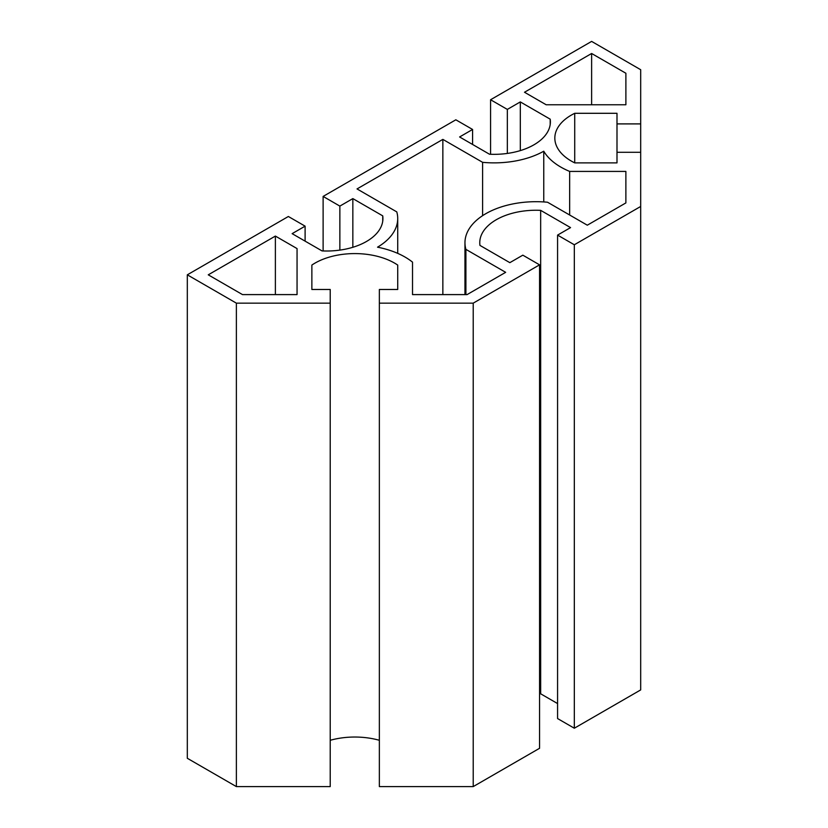 <?xml version="1.0" encoding="UTF-8"?>
<svg xmlns="http://www.w3.org/2000/svg" width="828" height="828" viewBox="0 0 828 828"><rect width="100%" height="100%" fill="white"/><g stroke="black" fill="none" stroke-linecap="round" stroke-linejoin="round"><path stroke-width="1.24" d="M396.778 211.885L357.023 188.929L442.856 139.383L482.61 162.329A71.053 41.017 0 0 0 543.758 151.213A71.053 41.017 0 0 0 569.654 171.417L625.875 171.417L625.875 202.922L587.3 225.195L547.546 202.239A71.053 41.017 0 0 0 464.963 242.718A71.053 41.017 0 0 0 465.905 249.373L505.66 272.329L467.075 294.602L412.52 294.602L412.52 262.145A71.053 41.017 0 0 0 377.527 247.189A71.053 41.017 0 0 0 397.719 218.54A71.053 41.017 0 0 0 396.778 211.885M442.856 294.602L442.856 139.383M482.61 215.653L482.61 162.329M543.758 201.939L543.758 151.213M569.654 215.011L569.654 171.417M465.905 294.602L465.905 249.373M524.497 92.25L591.627 53.489L625.885 73.257L625.885 104.763L546.169 104.763L524.497 92.25M591.627 104.763L591.627 53.489M242.5 294.602L208.252 274.824L275.382 236.073L297.055 248.586L297.055 294.602L242.5 294.602M275.382 294.602L275.382 236.073M550.196 124.542L550.196 119.17L520.315 101.916L507.336 109.41L490.58 99.743L591.627 41.4L640.686 69.718L640.686 123.9L616.995 123.9L616.995 113.301L574.725 113.301A56.252 32.478 0 0 0 554.832 138.09A56.252 32.478 0 0 0 574.725 162.878L574.725 113.301M640.686 607.359L640.686 123.9M574.725 162.878L616.995 162.878L616.995 123.9M640.686 206.462L574.321 244.767L574.321 728.226L640.686 689.91L640.686 152.28L616.995 152.28L616.995 162.878L616.995 113.301M574.321 244.767L557.575 235.1L570.554 227.607L540.663 210.353A56.252 32.478 0 0 0 479.764 242.718A56.252 32.478 0 0 0 479.95 245.398L509.841 262.662L522.82 255.169L539.566 264.836L473.212 303.151L379.359 303.151L379.359 289.479L397.719 289.479L397.719 265.074A56.252 32.478 0 0 0 311.866 265.074L311.866 289.479L311.866 265.074M574.321 728.226L557.575 718.559L557.575 235.1M557.575 703.572L540.663 693.802L540.663 210.353M540.663 693.802A56.252 32.478 0 0 0 539.566 693.76M473.212 303.151L473.212 786.6L539.566 748.284L539.566 264.836M473.212 786.6L379.359 786.6L379.359 303.151M379.359 740.294A56.252 32.478 0 0 0 330.217 740.294M311.866 289.479L330.217 289.479L330.217 303.151L236.373 303.151L187.314 274.824L288.361 216.491L305.108 226.158L292.129 233.651L322.02 250.905A56.252 32.478 0 0 0 382.919 218.54A56.252 32.478 0 0 0 382.733 215.86L352.842 198.606L339.863 206.1L323.117 196.422L455.835 119.801L472.581 129.468L459.602 136.962L489.493 154.225A56.252 32.478 0 0 0 550.392 121.861A56.252 32.478 0 0 0 550.196 119.17M236.373 303.151L236.373 786.6L330.217 786.6L330.217 303.151M236.373 786.6L187.314 758.282L187.314 274.824M305.108 241.145L305.108 226.158M382.733 221.231L382.733 215.86M352.842 247.293L352.842 198.606M339.863 250.118L339.863 206.1M323.117 250.956L323.117 196.422M472.581 144.455L472.581 129.468M520.315 150.603L520.315 101.916M507.336 153.428L507.336 109.41M490.58 154.267L490.58 99.743M464.963 294.602L464.963 242.718M397.719 253.368L397.719 218.54"/></g></svg>
